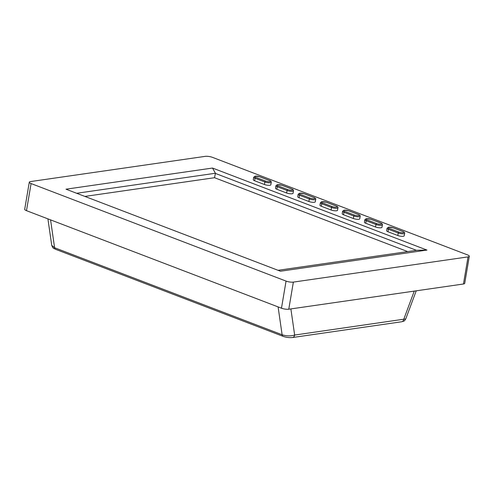 <?xml version="1.0" encoding="UTF-8"?>
<svg xmlns="http://www.w3.org/2000/svg" width="494" height="494" viewBox="0 0 494 494"><rect width="100%" height="100%" fill="white"/><g stroke="black" fill="none" stroke-linecap="round" stroke-linejoin="round"><path stroke-width="0.74" d="M403.277 236.268A3.933 1 9.6 0 0 404.216 235.799L404.642 233.298A3.933 1 -170.4 0 1 403.703 233.767A3.933 1 -170.4 0 1 398.226 233.007L397.8 235.508A3.933 1 9.6 0 0 403.277 236.268M381.053 227.765A3.933 1 9.6 0 0 381.986 227.296L382.412 224.795A3.933 1 -170.4 0 1 381.473 225.264A3.933 1 -170.4 0 1 375.996 224.504L375.57 227.005A3.933 1 9.6 0 0 381.053 227.765M358.823 219.262A3.933 1 9.6 0 0 359.762 218.793L360.182 216.292A3.933 1 -170.4 0 1 359.243 216.761A3.933 1 -170.4 0 1 353.766 216.002L353.346 218.502A3.933 1 9.6 0 0 358.823 219.262M269.903 185.256A3.933 1 9.6 0 0 270.842 184.787L271.268 182.28A3.933 1 -170.4 0 1 270.329 182.749A3.933 1 -170.4 0 1 264.852 181.99L264.426 184.497A3.933 1 9.6 0 0 269.903 185.256M292.133 193.759A3.933 1 9.6 0 0 293.072 193.29L293.498 190.783A3.933 1 -170.4 0 1 292.559 191.252A3.933 1 -170.4 0 1 287.076 190.493L286.656 193A3.933 1 9.6 0 0 292.133 193.759M314.363 202.256A3.933 1 9.6 0 0 315.302 201.793L315.722 199.286A3.933 1 -170.4 0 1 314.783 199.755A3.933 1 -170.4 0 1 309.306 198.996L308.886 201.503A3.933 1 9.6 0 0 314.363 202.256M336.593 210.759A3.933 1 9.6 0 0 337.532 210.296L337.952 207.789A3.933 1 -170.4 0 1 337.013 208.258A3.933 1 -170.4 0 1 331.536 207.499L331.116 209.999A3.933 1 9.6 0 0 336.593 210.759M376.7 223.591A3.063 0.778 9.6 0 0 380.96 224.183A3.063 0.778 9.6 0 0 380.646 223.022L370.84 219.268A3.063 0.778 9.6 0 0 366.579 218.681A3.063 0.778 9.6 0 0 366.894 219.836L376.7 223.591A0.877 0.525 -69.1 0 0 375.996 224.504L366.19 220.756A3.933 1 -170.4 0 1 364.844 219.731L364.418 222.232A3.933 1 9.6 0 0 365.764 223.257L375.57 227.005M260.005 176.877A0.877 0.525 110.9 0 0 259.863 176.772A0.877 0.525 110.9 0 0 259.69 176.753A3.063 0.778 9.6 0 0 255.429 176.167A3.063 0.778 9.6 0 0 255.75 177.327L265.556 181.076A0.877 0.525 110.9 0 0 264.852 181.99L255.04 178.241A3.933 1 -170.4 0 1 253.7 177.216L253.274 179.723A3.933 1 9.6 0 0 254.62 180.742L264.426 184.497M310.01 198.082A3.063 0.778 9.6 0 0 314.27 198.674A3.063 0.778 9.6 0 0 313.956 197.514L304.15 193.759A3.063 0.778 9.6 0 0 299.889 193.173A3.063 0.778 9.6 0 0 300.204 194.333L310.01 198.082A0.877 0.525 -69.1 0 0 309.306 198.996L299.5 195.247A3.933 1 -170.4 0 1 298.154 194.222L297.734 196.723A3.933 1 9.6 0 0 299.08 197.748L308.886 201.503M467.509 254.898A5.249 1.334 -170.4 0 1 469.3 256.263A5.249 1.334 -170.4 0 1 468.046 256.886L293.362 282.099A5.249 1.334 -170.4 0 1 286.057 281.092L31.079 183.558A5.249 1.334 -170.4 0 1 29.288 182.193A5.249 1.334 -170.4 0 1 30.535 181.57L205.22 156.357A5.249 1.334 -170.4 0 1 212.525 157.37L467.509 254.898M65.998 189.196L212.506 168.046L426.952 250.075L280.444 271.225L65.998 189.196M332.24 206.585A3.063 0.778 9.6 0 0 336.5 207.177A3.063 0.778 9.6 0 0 336.186 206.017L326.38 202.262A3.063 0.778 9.6 0 0 322.119 201.676A3.063 0.778 9.6 0 0 322.434 202.836L332.24 206.585A0.877 0.525 -69.1 0 0 331.536 207.499L321.73 203.75A3.933 1 -170.4 0 1 320.384 202.725L319.964 205.226A3.933 1 9.6 0 0 321.31 206.251L331.116 209.999M282.228 185.38A0.877 0.525 110.9 0 0 282.093 185.275A0.877 0.525 110.9 0 0 281.92 185.256A3.063 0.778 9.6 0 0 277.659 184.67A3.063 0.778 9.6 0 0 277.974 185.83L287.786 189.579A0.877 0.525 110.9 0 0 287.076 190.493L277.27 186.744A3.933 1 -170.4 0 1 275.93 185.719L275.504 188.22A3.933 1 9.6 0 0 276.85 189.245L286.656 193M354.47 215.088A3.063 0.778 9.6 0 0 358.73 215.68A3.063 0.778 9.6 0 0 358.416 214.519L348.61 210.765A3.063 0.778 9.6 0 0 344.349 210.178A3.063 0.778 9.6 0 0 344.664 211.339L354.47 215.088A0.877 0.525 -69.1 0 0 353.766 216.002L343.96 212.253A3.933 1 -170.4 0 1 342.614 211.228L342.194 213.729A3.933 1 9.6 0 0 343.534 214.754L353.346 218.502M398.93 232.094A3.063 0.778 9.6 0 0 403.19 232.686A3.063 0.778 9.6 0 0 402.876 231.525L393.07 227.771A3.063 0.778 9.6 0 0 388.809 227.184A3.063 0.778 9.6 0 0 389.124 228.339L398.93 232.094A0.877 0.525 -69.1 0 0 398.226 233.007L388.42 229.259A3.933 1 -170.4 0 1 387.074 228.234L386.648 230.735A3.933 1 9.6 0 0 387.994 231.76L397.8 235.508M469.3 256.263L464.712 283.371A5.249 1.334 -170.4 0 1 463.465 284.001L288.78 309.213A5.249 1.334 -170.4 0 1 281.475 308.2L26.491 210.666A5.249 1.334 -170.4 0 1 24.7 209.302L29.288 182.193M290.88 308.904L294.652 335.056A3.501 2.655 81.8 0 1 292.541 337.519C289.373 337.834 286.242 337.451 283.155 336.358L283.155 336.358A3.501 2.099 -69.1 0 1 282.117 334.765L54.593 247.741L51.734 245.357L47.906 218.854M292.541 337.519L401.641 321.773A3.501 2.655 -98.2 0 0 403.752 319.309L414.262 291.096M416.232 290.812L405.759 318.926L294.652 335.056C290.62 336.229 286.44 336.136 282.117 334.765L278.097 306.904M278.042 270.304L416.8 250.279L426.952 250.075M407.686 251.594L214.538 177.71L215.427 173.252L76.675 193.278M214.538 177.71L84.894 196.421M416.454 250.328L215.267 173.369M215.427 173.252L212.506 168.046M393.07 227.771A0.877 0.525 -69.1 0 1 393.236 227.79A0.877 0.525 -69.1 0 1 393.378 227.888M370.84 219.268A0.877 0.525 -69.1 0 1 371.006 219.287A0.877 0.525 -69.1 0 1 371.148 219.392M348.61 210.765A0.877 0.525 -69.1 0 1 348.783 210.784A0.877 0.525 -69.1 0 1 348.918 210.889M326.38 202.262A0.877 0.525 -69.1 0 1 326.553 202.281A0.877 0.525 -69.1 0 1 326.688 202.386M304.15 193.759A0.877 0.525 -69.1 0 1 304.323 193.778A0.877 0.525 -69.1 0 1 304.458 193.883M468.046 256.886L463.465 284.001M31.079 183.558L26.491 210.666M286.057 281.092L281.475 308.2M293.362 282.099L288.78 309.213M50.573 219.873L54.593 247.741A3.501 2.099 110.9 0 0 55.631 249.328L55.631 249.328C53.741 248.074 53.383 249.347 51.734 245.357M322.434 202.836A0.877 0.525 110.9 0 0 321.73 203.75L321.31 206.251M300.204 194.333A0.877 0.525 110.9 0 0 299.5 195.247L299.08 197.748M277.974 185.83A0.877 0.525 110.9 0 0 277.27 186.744L276.85 189.245M287.786 189.579A3.063 0.778 9.6 0 0 292.047 190.171A3.063 0.778 9.6 0 0 291.726 189.011L281.92 185.256M255.75 177.327A0.877 0.525 110.9 0 0 255.04 178.241L254.62 180.742M265.556 181.076A3.063 0.778 9.6 0 0 269.817 181.668A3.063 0.778 9.6 0 0 269.502 180.508L259.69 176.753M344.664 211.339A0.877 0.525 110.9 0 0 343.96 212.253L343.534 214.754M366.894 219.836A0.877 0.525 110.9 0 0 366.19 220.756L365.764 223.257M389.124 228.339A0.877 0.525 110.9 0 0 388.42 229.259L387.994 231.76M269.823 180.643A0.877 0.525 110.9 0 0 269.668 180.526A0.877 0.525 110.9 0 0 269.502 180.508M292.053 189.146A0.877 0.525 110.9 0 0 291.898 189.029A0.877 0.525 110.9 0 0 291.726 189.011M314.283 197.649A0.877 0.525 110.9 0 0 314.128 197.532A0.877 0.525 110.9 0 0 313.956 197.514M336.513 206.152A0.877 0.525 110.9 0 0 336.358 206.035A0.877 0.525 110.9 0 0 336.186 206.017M358.737 214.655A0.877 0.525 110.9 0 0 358.588 214.538A0.877 0.525 110.9 0 0 358.416 214.519M380.967 223.158A0.877 0.525 110.9 0 0 380.818 223.041A0.877 0.525 110.9 0 0 380.646 223.022M403.197 231.661A0.877 0.525 110.9 0 0 403.042 231.544A0.877 0.525 110.9 0 0 402.876 231.525M387.074 228.234L388.537 227.154L393.236 227.79L403.042 231.544C404.395 232.149 404.926 232.736 404.642 233.298M364.844 219.731L366.313 218.651L371.006 219.287L380.818 223.041C382.165 223.652 382.696 224.233 382.412 224.795M342.614 211.228L344.083 210.148L348.783 210.784L358.588 214.538C359.935 215.149 360.466 215.73 360.182 216.292M320.384 202.725L321.853 201.645L326.553 202.281L336.358 206.035C337.705 206.646 338.236 207.227 337.952 207.789M298.154 194.222L299.623 193.142L304.323 193.778L314.128 197.532C315.475 198.143 316.006 198.724 315.722 199.286M275.93 185.719L277.393 184.639L282.093 185.275L291.898 189.029C293.121 189.486 293.652 190.073 293.498 190.783M253.7 177.216L255.163 176.136L259.863 176.772L269.668 180.526C270.891 180.983 271.422 181.57 271.268 182.28M283.155 336.358L55.631 249.328M401.641 321.773C404.784 320.804 404.117 321.384 405.759 318.92"/></g></svg>
